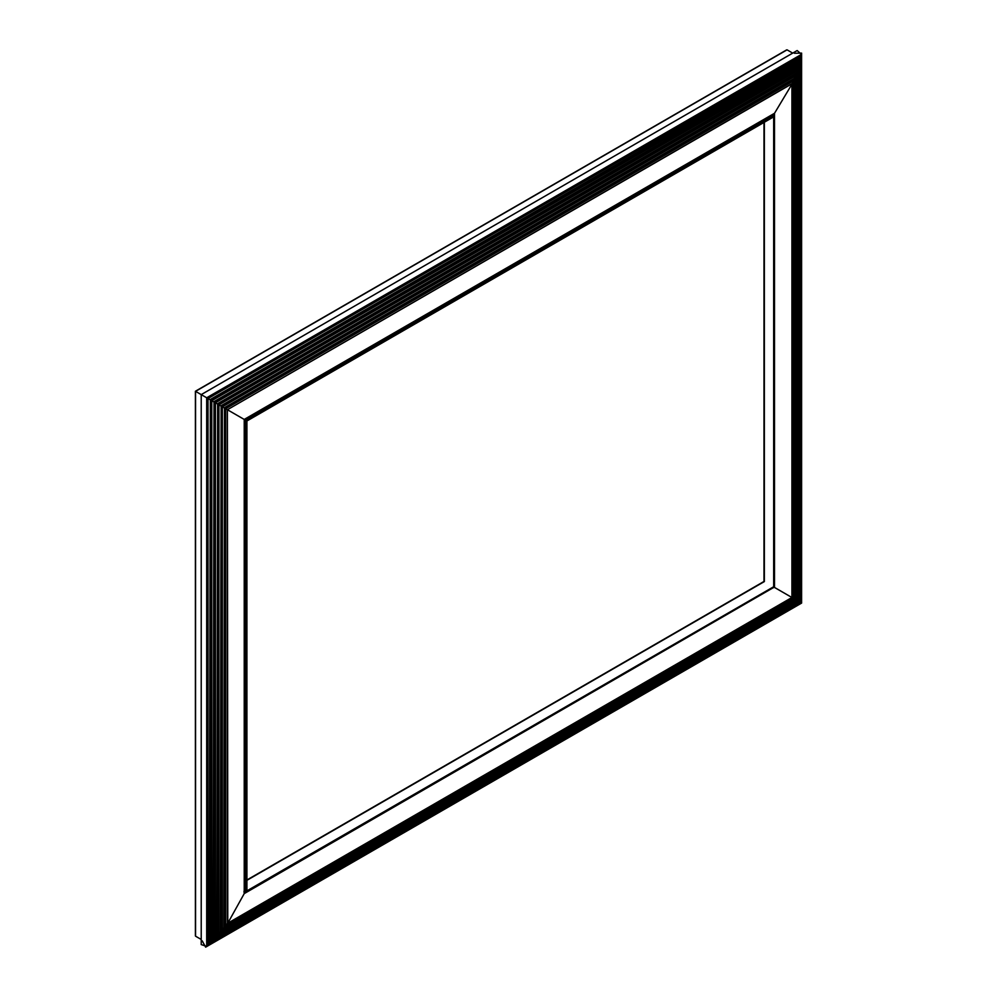 <?xml version="1.0" encoding="UTF-8"?>
<svg xmlns="http://www.w3.org/2000/svg" width="997" height="997" viewBox="0 0 997 997"><rect width="100%" height="100%" fill="white"/><g stroke="black" fill="none" stroke-linecap="round" stroke-linejoin="round"><path stroke-width="1.5" d="M786.259 50.311L787.057 49.85L786.259 50.311L787.057 49.85L792.715 53.115L787.057 49.85L195.562 391.347L201.22 394.613L195.562 391.347L195.562 936.195L201.22 939.461L195.562 936.195L195.562 935.273M794.397 53.265L801.6 53.115L797.264 70.625L791.93 84.234L774.519 113.284L244.228 419.438L227.777 409.941L244.228 419.438L244.228 893.611L243.991 891.368L244.228 893.611L227.777 923.21L244.228 893.611L774.096 587.208L791.93 597.502L774.519 587.445L774.519 113.284L791.93 84.234L796.017 74.189L801.476 54.386L797.164 50.548L201.22 394.613L206.691 397.778L202.192 395.173M201.22 394.613L201.22 944.583L206.691 946.415L217.62 935.797L227.254 923.621M800.354 58.113L209.981 399.672L206.691 397.778L210.355 399.884L209.37 943.573M792.017 83.574L227.403 409.73L227.777 923.21L211.464 942.103L799.906 602.113L801.6 603.085L800.13 602.238L800.13 60.667L211.464 400.532L210.355 399.884L211.763 400.694L211.464 942.103L205.656 947.15L202.192 940.832M799.17 63.16L213.645 401.791L211.763 400.694L214.006 402.003L213.146 940.021M215.103 402.626L214.006 402.003L215.389 402.788L215.103 938.476L798.809 601.478L791.93 597.502L799.233 601.727L798.809 65.628L215.103 402.626M797.725 68.257L217.246 403.872L215.389 402.788L217.62 404.084L216.835 936.22M218.655 404.682L217.62 404.084L218.916 404.832L218.655 934.638L797.264 600.58L797.264 70.625L218.655 404.682M796.042 73.367L220.748 405.891L218.916 404.832L221.122 406.103L220.424 932.207M222.094 406.664L221.122 406.103L222.356 406.813L222.094 930.612L795.494 599.558L795.494 75.622L222.094 406.664M794.135 78.489L224.138 407.848L222.356 406.813L224.512 408.06L223.901 928.008M225.422 408.583L224.512 408.06L225.658 408.72L225.422 926.4L793.512 598.412L793.512 80.607L225.422 408.583M792.029 83.748L227.403 409.73L225.658 408.72L227.403 409.73L227.403 923.546M799.245 63.683L214.006 402.003L214.006 939.598L799.233 601.727L799.906 602.113L799.245 601.727L213.645 939.822M800.466 58.761L800.479 602.437L209.981 943.349M797.774 68.706L797.737 600.855L217.246 936.046M796.08 73.728L796.017 599.87L220.748 932.058M794.16 78.751L794.073 598.748L224.138 927.883M245.399 892.178A11.141 6.431 0 0 0 245.436 892.203L246.433 892.066A14.955 8.637 0 0 0 246.595 891.642M246.895 418.192A14.955 8.637 180 0 1 246.433 420.011L245.436 420.148L245.436 892.203M244.477 888.863A14.98 8.649 60 0 1 245.748 891.53L245.237 892.078A54.411 31.418 -120 0 1 244.477 891.443A11.141 6.431 0 0 0 245.112 891.966M244.614 419.513A11.141 6.431 0 0 0 245.436 420.148M772.812 114.555A11.141 6.431 180 0 1 773.896 115.041L773.672 115.615A14.955 8.637 180 0 1 770.531 115.876M772.937 587.769A14.955 8.637 0 0 0 773.672 587.669L773.996 587.158M774.146 587.071L774.208 586.435A14.98 8.649 -120 0 0 774.096 586.161M244.477 419.799A54.411 31.418 60 0 1 245.237 420.036L245.748 421.17A14.98 8.649 60 0 1 244.477 422.379M774.096 116.2A14.98 8.649 -120 0 0 774.208 116.063L774.096 587.345M206.691 946.415L206.691 397.778L801.476 54.386L801.476 603.023L206.691 946.415M225.658 925.901L225.658 408.72L793.201 81.056L793.201 598.237L225.658 925.901M222.356 930.126L222.356 406.813L795.207 76.084L795.207 599.396L222.356 930.126M218.916 934.177L218.916 404.832L796.989 71.086L796.989 600.431L218.916 934.177M215.389 938.027L215.389 402.788L798.56 66.101L798.56 601.341L215.389 938.027M211.763 941.667L211.763 400.694L799.906 61.141L799.906 602.113L211.763 941.667M208.024 945.119L208.024 398.538L801.027 56.181L801.027 602.749L208.024 945.119M207.712 945.53L207.712 398.364L801.227 55.707L801.227 602.873L207.712 945.53M224.512 927.584L224.512 408.06L794.073 79.224M221.122 931.784L221.122 406.103L796.017 74.189M217.62 935.797L217.62 404.084L797.737 69.154M210.355 943.15L210.355 399.884L800.479 59.184M227.777 923.21L791.93 597.502L791.93 84.234M227.49 923.484L792.029 597.564L792.029 83.86M224.3 927.796L794.16 598.786L794.16 78.937M220.973 931.933L796.08 599.895L796.08 73.977M217.52 935.884L797.774 600.879L797.774 69.017M799.233 64.12L799.233 601.727L799.245 64.082M246.433 420.011L246.433 892.066M773.672 587.669L773.672 115.615M764.35 122.245L764.35 581.575L246.907 880.326M773.896 585.7L773.896 116.437M246.433 891.144L773.672 586.747M773.672 116.375L246.433 420.771M772.239 115.777L246.72 419.189M244.477 892.44L244.477 419.587L773.635 114.082M786.658 49.887L195.4 391.248L195.4 935.822M801.6 53.115L801.6 603.085L205.656 947.15M227.441 923.521L792.029 597.564L792.029 83.798M224.213 927.846L794.16 598.798L794.16 78.838M220.86 932.008L796.092 599.907L796.092 73.853M217.383 935.984L797.787 600.892L797.787 68.855M213.807 939.76L799.27 601.739L799.27 63.87M210.193 943.274L800.504 602.462L800.504 58.973M246.907 889.91L246.907 420.497M763.989 122.457L763.989 581.45M773.672 587.345L246.433 891.742M764.35 581.251L246.907 879.99M246.433 421.27L772.65 117.447"/></g></svg>
